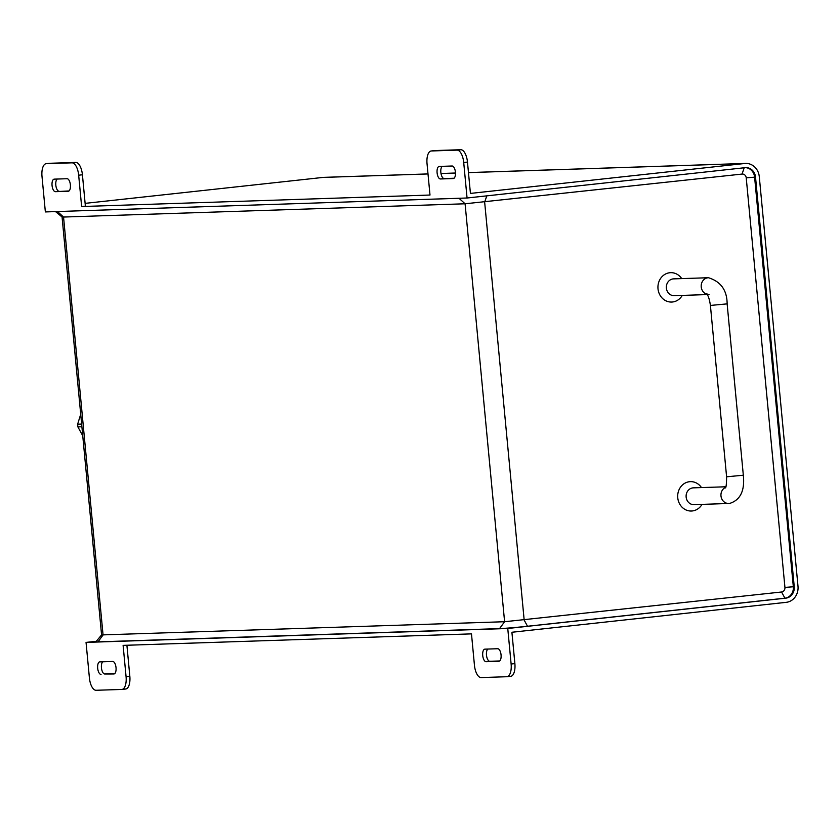 <?xml version="1.0" encoding="UTF-8"?>
<svg xmlns="http://www.w3.org/2000/svg" width="840" height="840" viewBox="0 0 840 840"><rect width="100%" height="100%" fill="white"/><g stroke="black" fill="none" stroke-linecap="round" stroke-linejoin="round"><path stroke-width="1.26" d="M745.322 167.653A10.5 9.45 -91.9 0 1 754.603 177.135L793.327 586.708A10.5 9.45 -91.9 0 1 784.917 598.185L527.51 626.262A21 0.619 174.6 0 1 499.548 628.614L98.017 641.865A21 0.619 174.6 0 1 95.907 641.771L101.577 634.925L504.599 621.726L781.578 592A4.2 3.78 88.1 0 0 784.938 587.412L746.225 177.839A4.2 3.78 88.1 0 0 742.067 174.069L465.087 203.784L63.546 217.046L62.076 217.004L55.524 211.596M694.449 504.599A8.4 7.56 -91.9 0 1 693.935 504.641A8.4 7.56 -91.9 0 1 686.123 496.776A8.4 7.56 -91.9 0 1 692.864 487.882A8.4 7.56 -91.9 0 1 693.378 487.851L725.823 486.78M702.03 504.368A14.7 13.22 -91.9 0 1 692.286 510.962A14.7 13.22 -91.9 0 1 677.754 497.763A14.7 13.22 -91.9 0 1 689.525 481.709A14.7 13.22 -91.9 0 1 701.474 487.578M706.976 294.273A8.4 7.56 -91.9 0 1 701.2 285.516A8.4 7.56 -91.9 0 1 707.952 277.767A8.4 7.56 -91.9 0 1 708.466 277.725L673.627 278.88A8.4 7.56 88.1 0 0 673.113 278.911A8.4 7.56 88.1 0 0 666.361 287.805A8.4 7.56 88.1 0 0 674.184 295.669A8.4 7.56 88.1 0 0 674.699 295.627M682.279 295.397A14.7 13.22 -91.9 0 1 672.536 301.991A14.7 13.22 -91.9 0 1 658.004 288.803A14.7 13.22 -91.9 0 1 669.774 272.738A14.7 13.22 -91.9 0 1 681.723 278.607M452.088 166.005L439.257 166.435A6.3 2.74 -96.2 0 0 439.163 166.435A6.3 2.74 -96.2 0 0 437.105 172.893A6.3 2.74 -96.2 0 0 440.433 178.972L453.274 178.553A6.3 2.74 -96.2 0 0 453.358 178.542A6.3 2.74 -96.2 0 0 455.417 172.084A6.3 2.74 -96.2 0 0 452.088 166.005M457.023 150.129L431.351 150.969A12.6 5.492 -96.2 0 0 431.172 150.99A12.6 5.492 -96.2 0 0 427.035 163.695L429.996 195.037L81.638 206.535L78.666 175.192A12.6 5.492 -96.2 0 0 71.988 162.834L46.316 163.684A12.6 5.492 -96.2 0 0 46.137 163.695A12.6 5.492 -96.2 0 0 42 176.4L45.36 211.932L467.061 198.009L463.712 162.477A12.6 5.492 -96.2 0 0 457.023 150.129L460.782 149.72A12.6 5.492 83.8 0 1 467.471 162.067L470.431 193.421L744.744 163.496A14.7 13.22 -91.9 0 1 745.647 163.433A14.7 13.22 -91.9 0 1 759.287 176.694L798 586.268A14.7 13.22 -91.9 0 1 786.23 602.332L511.906 632.258L514.878 663.6A12.6 5.492 83.8 0 1 510.741 676.305A12.6 5.492 83.8 0 1 510.562 676.316L507.161 676.683M55.398 191.678L68.229 191.258A6.3 2.74 -96.2 0 0 68.323 191.247A6.3 2.74 -96.2 0 0 70.382 184.79A6.3 2.74 -96.2 0 0 67.053 178.721L54.212 179.141A6.3 2.74 -96.2 0 0 54.127 179.151A6.3 2.74 -96.2 0 0 52.07 185.609A6.3 2.74 -96.2 0 0 55.398 191.678L69.027 190.942M49.718 163.317A12.6 5.492 83.8 0 1 49.896 163.285A12.6 5.492 83.8 0 1 50.075 163.275L75.747 162.424A12.6 5.492 83.8 0 1 82.425 174.783L85.386 206.126L81.638 206.535M57.183 179.046A6.3 2.74 -96.2 0 0 55.934 186.039A6.3 2.74 -96.2 0 0 59.157 191.268M434.753 150.602A12.6 5.492 83.8 0 1 434.931 150.57A12.6 5.492 83.8 0 1 435.11 150.559L460.782 149.72M442.218 166.331A6.3 2.74 -96.2 0 0 440.969 173.323A6.3 2.74 -96.2 0 0 444.192 178.563L454.062 178.238M510.741 676.305L506.982 676.715A12.6 5.492 -96.2 0 1 506.804 676.725L481.131 677.575A12.6 5.492 -96.2 0 1 474.443 665.217L471.481 633.875L123.113 645.372L126.073 676.715L129.833 676.305L126.903 645.246M96.306 641.288L86.048 642.4L507.759 628.488L785.831 598.154L784.917 598.185L781.578 592M101.031 674.404A6.3 2.74 83.8 0 1 97.692 668.325A6.3 2.74 83.8 0 1 99.75 661.868A6.3 2.74 83.8 0 1 99.845 661.868L112.676 661.437A6.3 2.74 83.8 0 1 116.014 667.517A6.3 2.74 83.8 0 1 113.957 673.974A6.3 2.74 83.8 0 1 113.862 673.974L104.79 673.995A6.3 2.74 83.8 0 1 101.567 668.755A6.3 2.74 83.8 0 1 102.805 661.763M497.721 648.732A6.3 2.74 83.8 0 1 501.05 654.801A6.3 2.74 83.8 0 1 498.992 661.259A6.3 2.74 83.8 0 1 498.897 661.269L486.066 661.689A6.3 2.74 83.8 0 1 482.738 655.62A6.3 2.74 83.8 0 1 484.796 649.163A6.3 2.74 83.8 0 1 484.88 649.152L497.721 648.732M506.982 676.715A12.6 5.492 -96.2 0 0 511.119 664.01L507.759 628.488M126.073 676.715A12.6 5.492 -96.2 0 1 121.947 689.43A12.6 5.492 -96.2 0 1 121.758 689.441L96.096 690.28A12.6 5.492 -96.2 0 1 89.408 677.933L86.048 642.4M85.134 203.364L323.043 177.418A14.7 13.22 -91.9 0 1 323.935 177.356L428.001 173.922M467.061 198.009L745.143 167.674A10.5 9.45 -91.9 0 1 745.784 167.633A10.5 9.45 -91.9 0 1 755.528 177.103L794.241 586.677A10.5 9.45 -91.9 0 1 785.831 598.154M499.695 660.954L489.825 661.279A6.3 2.74 83.8 0 1 486.602 656.05A6.3 2.74 83.8 0 1 487.851 649.058M114.66 673.67L104.79 673.995M129.833 676.305A12.6 5.492 83.8 0 1 125.706 689.01A12.6 5.492 83.8 0 1 125.517 689.031L122.126 689.399M82.751 435.813L77.889 426.899A28.35 25.505 88.1 0 1 77.637 424.2L81.648 424.074M77.637 424.2L80.714 414.278M81.9 426.762L77.889 426.899M709.013 294.514L706.639 293.895C708.267 295.502 709.517 299.355 710.409 305.445L726.6 476.805L743.327 475.219C744.933 490.665 740.387 500.062 729.677 503.423L728.774 503.486A8.4 7.56 88.1 0 0 729.288 503.454M710.409 305.445L727.135 303.87C727.062 290.272 720.836 281.558 708.466 277.725M725.624 487.305A8.4 7.56 88.1 0 0 721.109 496.808A8.4 7.56 88.1 0 0 728.774 503.486L693.935 504.641M527.51 626.262L524.17 620.077L484.659 202.146L486.791 195.857M499.548 628.614L504.599 621.726L465.087 203.784L459.007 198.272M98.017 641.865L103.058 634.977L63.546 217.046L57.477 211.523M784.938 587.412L794.241 586.677M746.225 177.839L755.528 177.103M742.067 174.069L744.198 167.779M744.744 163.496L468.457 172.62M455.48 173.05L441.011 173.523L455.48 173.009M428.012 173.953L323.043 177.418M467.471 162.067L463.712 162.477M511.119 664.01L514.878 663.6M486.066 661.689L489.825 661.279M435.11 150.559L431.351 150.969M82.425 174.783L78.666 175.192M71.988 162.834L75.747 162.424M50.075 163.275L46.316 163.684M440.433 178.972L444.192 178.563M707.196 294.578L674.184 295.669M743.327 475.219L727.135 303.87M726.6 476.805C726.526 484.26 726.096 487.956 725.308 487.904M101.577 634.935L62.066 217.004M745.647 163.433L468.457 172.589M121.947 689.43L125.706 689.01M46.137 163.695L49.896 163.285M434.931 150.57L431.172 150.99"/></g></svg>
